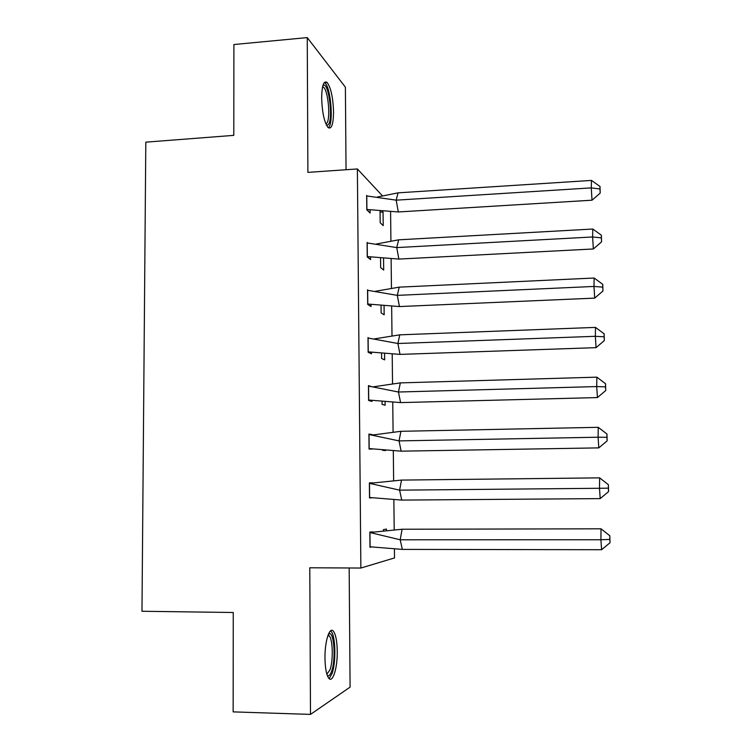 <?xml version="1.0" encoding="UTF-8"?>
<svg xmlns="http://www.w3.org/2000/svg" width="752" height="752" viewBox="0 0 752 752"><rect width="100%" height="100%" fill="white"/><g stroke="black" fill="none" stroke-linecap="round" stroke-linejoin="round"><path stroke-width="1.13" d="M324.977 658.075C324.732 641.024 329.686 626.002 333.484 631.323C335.824 634.65 337.084 641.334 337.253 651.373C337.535 667.908 332.704 683.624 328.718 678.172C326.406 674.864 325.155 668.161 324.977 658.075M321.659 98.004C321.903 85.559 323.717 80.361 327.073 82.419C330.899 87.608 333.061 97.45 333.55 111.954C333.343 124.4 331.529 129.607 328.098 127.577C324.328 122.51 322.176 112.659 321.659 98.004M346.042 169.736L345.394 87.204L307.248 37.6L307.897 172.377L357.379 168.956L382.364 195.764M394.424 549.317L394.518 557.928L360.866 568.042L309.786 567.779L310.491 714.4L233.148 711.881L233.261 612.504L141.978 611.263L145.813 142.156L233.797 135.36L233.9 44.528L307.248 37.6M310.491 714.4L350.094 687.131L349.163 567.976M390.589 211.829L390.918 240.894M391.125 258.961L391.454 288.072M391.66 306.44L391.999 335.618M392.206 354.277L392.535 383.511M392.751 402.489L393.089 431.78M393.305 451.059L393.634 480.406M393.86 499.995L394.198 529.399M360.866 568.042L357.379 168.956M380.061 211.096L380.183 222.714L383.2 225.638L383.059 212.026L382.345 211.303M366.656 195.388L366.797 209.817L370.125 213.032L370.097 209.921M380.55 258.227L380.653 267.646L383.68 270.062L383.558 258.491M367.108 242.407L367.239 256.94L370.586 259.609L370.557 257.034M381.048 305.707L381.123 312.898L384.159 314.806L384.065 305.97M367.549 289.774L367.69 304.428L371.037 306.534L371.018 304.504M381.555 353.543L381.602 358.469L384.648 359.87L384.582 353.816M368.001 337.507L368.142 352.265L371.497 353.807L371.479 352.331M382.063 401.747L382.091 404.369L385.137 405.253L385.099 402.019M371.018 386.472L368.461 385.597L368.602 400.468L371.958 401.436L371.949 400.525M382.571 450.316L385.626 450.598M369.834 434.675L372.287 434.618L368.922 434.054L369.063 449.038L372.428 449.076M369.382 482.897L372.748 482.859L369.382 482.878L369.523 497.974L371.817 497.843M386.481 530.01L386.472 529.07L383.407 529.624L383.417 530.367M373.227 531.937L369.843 532.078L369.993 547.287L371.291 546.986M380.07 212.205L383.059 212.026M369.523 497.805L371.469 497.786M398.297 211.961L396.182 200.164L366.769 195.943L366.901 209.47L398.297 211.961L592.012 200.201L591.269 187.887L396.182 200.164L398.071 192.841L377.222 197.052M366.797 209.47L369.589 212.506M591.476 180.414L600.011 186.477L599.974 188.978L591.269 187.887L591.476 180.414L398.071 192.841M599.974 188.978L600.199 193.085L592.012 200.201M600.199 193.085L600.011 186.477M322.975 85.343L323.463 85.136C329.085 83.115 333.39 120.358 328.135 124.785L326.481 125.208M325.879 123.911L326.537 123.46C330.777 119.972 328.417 90.973 323.557 87.26L322.617 86.743M328.53 127.652C333.738 123.253 330.833 87.401 324.826 82.767L324.403 82.429M328.568 633.823L329.508 633.579C334.32 633.193 335.824 659.936 331.651 671.16C330.297 674.967 328.859 676.424 327.317 675.512M326.866 674.187L329.978 669.9C333.343 660.829 332.892 639.585 329.254 635.882L328.051 635.111M329.122 678.605L332.055 673.585C336.191 662.268 335.618 636.032 331.134 631.436L330.542 630.862M398.861 259.083L396.746 247.587L367.211 242.952L367.343 256.573L398.861 259.083L593.356 248.968L592.614 236.974L396.746 247.587L398.635 239.822L376.263 244.024M367.239 256.582L369.946 259.102M592.802 229.031L601.384 235.216L601.346 237.867L592.614 236.974L592.802 229.031L398.635 239.822M601.346 237.867L601.562 241.871L593.356 248.968M601.562 241.871L601.384 235.216M399.434 306.562L397.31 295.367L367.662 290.31L367.794 304.034L399.434 306.562L594.7 298.121L593.967 286.446L397.31 295.367L399.199 287.151L375.267 291.306M367.69 304.034L370.266 306.045M594.146 278.024L602.756 284.331L602.728 287.142L593.967 286.446L594.146 278.024L399.199 287.151M602.728 287.142L602.944 291.033L594.7 298.121M602.944 291.033L602.756 284.331M400.008 354.399L397.883 343.504L368.113 338.024L368.245 351.851L400.008 354.399L596.054 347.65L595.34 336.304L397.883 343.504L399.773 334.837L374.252 338.908M368.142 351.851L371.385 353.308L370.473 353.337M595.499 327.393L604.147 333.832L604.119 336.802L595.34 336.304L595.499 327.393L399.773 334.837M604.119 336.802L604.335 340.59L596.054 347.65M604.335 340.59L604.147 333.832M400.581 402.593L398.447 392.018L368.574 386.096L368.706 400.036L400.581 402.593L597.426 397.573L596.712 386.566L398.447 392.018L400.346 382.89L373.208 386.829M368.593 400.036L371.855 400.948L370.398 400.985M596.862 377.156L605.548 383.717L605.52 386.857L596.712 386.566L596.862 377.156L400.346 382.89M605.52 386.857L605.736 390.532L597.426 397.573M605.736 390.532L605.548 383.717M401.164 451.162L399.03 440.898L369.025 434.534L369.157 448.577L401.164 451.162L598.799 447.882L598.094 437.222L399.03 440.898L400.929 431.3L372.184 435.07M371.648 448.963L369.063 449.01M598.235 427.315L606.958 433.998L606.939 437.307L598.094 437.222L598.235 427.315L400.929 431.3M606.939 437.307L607.155 440.869L598.799 447.882M607.155 440.869L606.958 433.998M401.747 500.089L399.613 490.154L369.486 483.348L369.627 497.495L401.747 500.089L600.19 498.604L599.494 488.283L399.613 490.154L401.512 480.086L369.382 483.348M599.626 477.858L608.377 484.683L608.368 488.161L599.494 488.283L599.626 477.858L401.512 480.086M608.368 488.161L608.575 491.601L600.19 498.604M608.575 491.601L608.377 484.683M402.339 549.402L400.196 539.786L369.956 532.529L370.087 546.789L402.339 549.402L601.591 549.721L600.904 539.748L400.196 539.786L402.094 529.239L369.852 532.529M373.124 531.955L370.51 531.955M601.017 528.816L609.816 535.762L609.806 539.419L600.904 539.748L601.017 528.816L402.094 529.239M609.806 539.419L610.013 542.747L601.591 549.721M610.013 542.747L609.816 535.762M327.073 82.419L324.676 82.626M322.796 85.991L323.463 85.136M322.486 87.354L323.557 87.26M328.088 635.017L329.508 633.579M327.787 635.854L329.254 635.882"/></g></svg>
